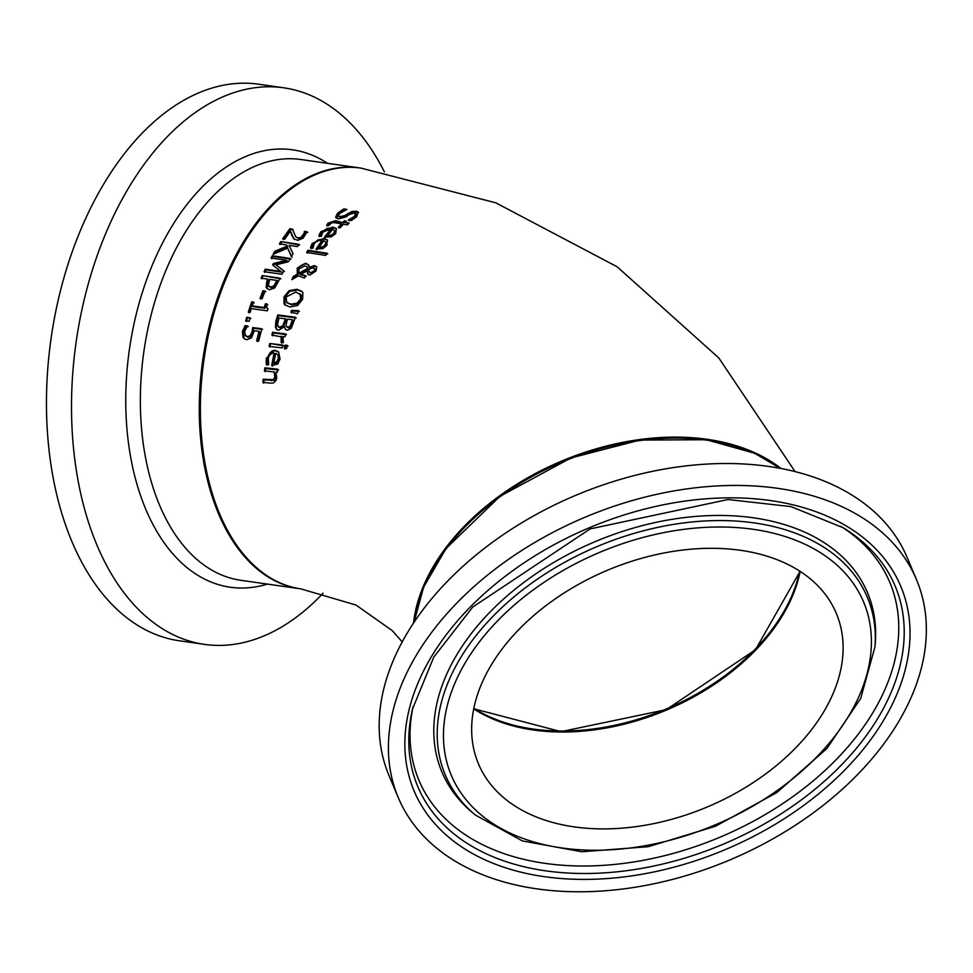<?xml version="1.0" encoding="UTF-8"?>
<svg xmlns="http://www.w3.org/2000/svg" width="973" height="973" viewBox="0 0 973 973"><rect width="100%" height="100%" fill="white"/><g stroke="black" fill="none" stroke-linecap="round" stroke-linejoin="round"><path stroke-width="1.46" d="M257.358 341.572L259.694 332.073L258.988 331.355L254.281 330.747L251.484 337.911L246.68 339.711L244.466 338.896L242.909 337.144L242.52 331.331L245.038 325.602L247.543 325.943L244.551 331.659L245.658 335.965M245.537 335.794L248.139 337.327L250.985 336.366L252.712 332.766L253.43 328.29L262.528 329.47M244.138 338.653L243.226 332.048L245.743 326.32L248.249 326.648M244.831 335.065L247.422 336.609L250.268 335.636L250.985 336.366M250.268 335.636L252.007 332.048L252.725 327.573L253.43 328.29M252.725 327.573L261.822 328.765L258.696 341.109L256.641 340.854L258.988 331.355M245.038 325.602L245.743 326.32M343.907 208.891L347.008 209.438L339.93 213.294L338.409 215.751L339.163 216.724L344.454 215.702L351.971 211.457L356.325 211.214L358.222 212.053L356.714 216.675L351.265 220.567L348.31 220.044L354.44 216.407L355.546 213.537L354.513 213.087L349.696 214.328L345.78 216.967L338.324 218.949L335.661 216.991L337.667 213.063L343.907 208.891L345.865 209.9M336.634 218.329L338.446 213.841L344.697 209.694M338.713 216.42L340.635 217.697L345.22 216.48L352.773 212.26L358.551 212.503M347.896 213.379L348.687 214.169M351.971 211.457L352.773 212.26M336.184 217.964L335.661 216.991L336.427 217.77M349.21 220.689L355.218 217.198L356.337 214.34L355.546 213.537M319.57 236.682L321.552 232.438L326.928 228.436L333.496 227.828L336.634 228.971M325.189 237.85L331.684 229.737L330.942 228.996L322.866 232.012L321.37 236.366L318.852 235.953L320.822 231.708L332.754 227.074L336.305 228.57L335.697 233.629L331.465 236.78L324.471 237.12L330.942 228.996M331.769 235.965L334.615 233.934L335.43 231.44L332.717 229.287L327.743 235.454L328.46 236.184L331.769 235.965L331.039 235.235L333.885 233.192L334.688 230.698L335.43 231.44M327.743 235.454L331.039 235.235M327.329 226.077L328.777 223.912L336.232 221.467L343.931 222.793L345.756 221.698M343.177 222.026L344.345 220.81L346.279 221.151L345.111 222.367L349.125 223.072L347.397 224.897L343.396 224.204L340.307 227.646L338.373 227.317L341.462 223.863L334.846 222.732L331.915 222.537L328.667 225.675L326.587 225.322L328.035 223.158L335.478 220.701L343.931 222.793M344.345 220.81L345.099 221.576M345.111 222.367L348.602 223.62M341.462 223.863L342.216 224.629L339.115 228.059M311.153 248.626L312.905 244.138L318.001 239.845L324.435 239.103L327.609 240.282M316.76 249.769L322.744 241.146L319.448 240.38L315.97 241.851L314.218 243.712L312.953 248.297L310.448 247.908L312.199 243.42L323.717 238.373L327.293 239.893L326.952 245.22L322.939 248.589L316.055 249.052L322.027 240.416M319.193 247.251L322.44 246.972L325.14 244.795L325.809 242.155L323.79 240.708L319.193 247.251L319.91 247.969L323.145 247.689L325.846 245.512L326.527 242.885L325.687 241.888M326.527 242.885L326.101 242.216M322.44 246.972L323.145 247.689M293.42 276.393L297.276 274.191L297.227 268.11L305.668 263.233L308.392 264.814L309.086 267.38L314.474 265.568L316.675 267.259L316.018 271.005L309.803 275.104L307.723 274.009L307.176 270.859L300.535 274.581L305.619 275.59L304.391 278.059L298.504 275.76L291.851 279.652L293.42 276.393L294.114 277.086L297.969 274.885L297.92 268.803L299.83 266.261L304.002 263.999L306.361 263.938L309.086 265.507M293.274 278.813L294.114 277.086M297.276 274.191L297.969 274.885M309.086 267.38L309.779 268.086L315.167 266.274L316.395 266.724M316.772 267.04L316.079 266.334L316.675 267.259M300.535 274.581L306.313 276.296M307.176 270.859L308.417 274.702M307.59 268.414L307.018 266.955L304.853 265.824L298.845 269.071L298.893 273.255L307.59 268.414L307.334 267.271M298.893 273.255L299.587 273.96L308.283 269.12M309.828 272.586L309.146 271.893L310.837 272.635L314.534 270.689L314.814 268.998L313.27 267.952L311.372 268.171L308.66 269.825L309.146 271.893L311.53 273.328L315.228 271.394L314.766 268.901M307.346 253.126L308.721 250.949L327.755 253.977M308.015 250.243L327.05 253.26L325.651 255.425L306.641 252.421L308.015 250.243L308.721 250.949M275.444 327.475L275.87 321.054L277.828 314.924L295.5 317.259L291.17 328.412L287.254 330.261L285.503 329.421L284.323 326.721L278.764 330.248L276.454 329.178L275.444 327.475L276.137 328.181L276.575 321.759L278.521 315.629L296.193 317.952M276.831 329.506L276.137 328.181M277.828 314.924L278.521 315.629M284.408 326.733L285.88 329.738M282.79 325.797L285.442 318.864L286.135 319.57L283.496 326.502L282.79 325.797L279.531 327.208L280.236 327.913L283.496 326.502M285.442 318.864L278.923 318.013L277.427 325.31L279.531 327.208M278.485 326.892L280.236 327.913M290.003 326.332L292.557 319.801L293.25 320.494L290.696 327.037L290.003 326.332L287.826 327.208L288.519 327.913L290.696 327.037M292.557 319.801L287.4 319.12L285.928 325.712L286.78 326.916M285.928 325.712L287.826 327.208M286.621 326.417L288.519 327.913M285.198 305.145L284.736 297.422L289.82 291.328L297.714 289.966L302.348 291.815M287.108 302.761L291.62 304.865L297.629 303.941L301.253 299.745L301.241 295.074L300.389 294.126M301.241 295.074L295.841 291.997L286.098 297.033L286.743 302.421L290.927 304.172L296.947 303.248L300.572 299.052L300.073 293.773L300.754 294.466M289.127 290.635L297.02 289.273L302.031 291.462L302.895 292.605L302.627 299.319L297.641 305.486L289.869 307.006L284.834 304.817L283.946 303.612L284.055 296.729L289.127 290.635L289.82 291.328M269.776 343.481L282.851 345.038L282.158 347.908L269.107 346.376L269.776 343.481L283.557 345.756M269.825 347.093L270.494 344.199M291.559 312.941L292.228 311.056L299.343 311.384M291.547 310.363L298.65 310.691L297.543 313.768L290.866 312.248L291.547 310.363L292.228 311.056M267.028 365.24L267.052 359.001C269.533 352.141 272.379 349.453 275.59 350.937L278.923 352.25M274.07 353.163L271.771 353.381L269.217 355.631L268.232 358.441L268.67 364.753L266.298 364.486L266.31 358.259L274.873 350.207L278.57 351.873L280.078 359.061L277.646 364.036L271.686 365.422L274.07 353.163L274.8 353.892L272.416 366.164M278.144 354.963L275.736 353.357L273.875 362.661L276.66 361.92L278.327 358.696L278.035 355.072L278.752 355.814L277.767 354.634M276.66 361.92L277.402 362.661L279.056 359.426L278.752 355.814M273.875 362.661L274.605 363.403L277.402 362.661M272.574 335.807L273.328 332.985L286.476 334.627M281.805 343.068L281.89 336.95L271.868 335.089L272.622 332.279L273.328 332.985M272.622 332.279L285.77 333.909L285.004 336.707L283.046 336.463L283.338 342.764L281.258 342.508M281.088 342.338L281.185 336.244M271.139 383.192L262.844 382.377L263.245 379.202L264.011 379.981L274.252 380.394L275.614 377.585L274.045 371.917L264.425 370.908L264.924 367.83L277.804 369.205L277.293 372.258L275.87 372.112L276.782 377.84L276.064 380.358L273.474 382.936L271.139 383.192M263.61 383.155L264.011 379.981M263.245 379.202L273.486 379.628L274.86 376.831L274.045 371.917M264.924 367.83L265.665 368.585L278.546 369.947M265.179 371.662L265.665 368.585M284.992 349.088L285.77 345.829L288.057 346.096M285.065 345.111L287.339 345.379L286.548 348.626L284.274 348.37L285.065 345.111L285.77 345.829M280.844 241.584L298.93 244.332L297.458 246.595L289.139 245.33L293.043 253.722L291.365 256.604L287.655 248.091L273.085 254.342L274.86 251.265L275.566 251.971L287.838 246.838L286.585 244.941L279.385 243.858L280.844 241.584L299.635 245.05M287.655 248.091L292.058 257.298M274.556 253.698L275.566 251.971M274.86 251.265L287.144 246.12L287.838 246.838M287.144 246.12L286.585 244.941M280.078 244.564L281.55 242.289M294.296 239.492L290.453 231.051L284.748 239.151L282.656 238.835L289.857 228.704L292.435 229.093L295.731 236.804L298.054 237.923L300.912 237.461L304.196 233.179L304.914 233.909L305.181 232.073L307.784 232.486M295.731 236.804L298.772 238.64L301.63 238.178L304.914 233.909M283.362 239.553L290.586 229.433L293.153 229.823M304.196 233.179L304.367 231.465L305.096 232.194M304.367 231.465L305.181 232.073M304.464 231.343L307.054 231.756L303.138 238.166L297.92 240.282L293.749 238.932M293.664 238.859L292.751 236.804M292.034 236.086L290.453 231.051M289.857 228.704L290.586 229.433M267.234 288.92L267.478 282L268.451 279.81L267.77 279.117L266.797 281.306L267.478 282M267.77 279.117L261.092 278.156L262.26 275.578L280.175 278.156L274.629 288.02L269.375 289.784L266.128 287.473L266.797 281.306M262.26 275.578L280.856 278.862M261.786 278.85L262.941 276.271M276.94 280.431L269.801 279.409L268.268 285.515L270.445 287.011L273.778 285.977L276.94 280.431L277.621 281.124L274.459 286.67L271.139 287.704L268.962 286.208M268.268 285.515L269.156 286.597M276.004 264.838L283.727 270.81L282.012 274.289L264.072 271.686L265.288 269.168L280.747 271.418L272.683 264.997L273.462 263.488L286.548 260.314L271.041 258.015L272.282 255.777L290.295 258.453L288.47 261.737L276.004 264.838L284.408 271.503M271.735 258.721L272.975 256.471L290.988 259.159M273.377 265.69L274.155 264.194L287.242 261.019L286.548 260.314M264.765 272.379L265.982 269.862L281.44 272.112L280.747 271.418M272.282 255.777L272.975 256.471M273.462 263.488L274.155 264.194M265.288 269.168L265.982 269.862M262.941 290.696L265.106 291L262.151 298.699L259.986 298.407L262.941 290.696L265.799 291.693M260.679 299.1L263.634 291.389M267.307 308.356L267.916 309M252.214 305.911L264.121 307.541L265.434 303.746L267.064 303.977L266.48 307.2L268.037 308.623L267.307 310.813L251.302 308.636L250.097 312.418L248.285 312.175L251.703 301.849L253.515 302.104L252.214 305.911L252.907 306.617L264.814 308.246L266.128 304.452L267.757 304.671M248.979 312.88L252.396 302.554L254.208 302.81M264.121 307.541L264.814 308.246M265.434 303.746L266.128 304.452M251.703 301.849L252.396 302.554M246.716 317.32L250.11 317.782L249.088 321.285L245.695 320.835L246.716 317.32L250.803 318.487M246.4 321.54L247.41 318.037M402.238 641.961L392.374 630.711L356.021 605.048L300.839 588.872A212.528 128.314 -81.9 0 1 203.868 360.338A212.528 128.314 -81.9 0 1 360.947 168.098L495.744 202.798L617.186 266.809L718.816 357.955L795.026 471.54M780.966 468.439A212.528 140.647 157.2 0 0 561.555 461.105A212.528 140.647 157.2 0 0 413.501 623.207M817.527 585.454A194.101 128.46 -22.8 0 1 836.269 613.27A194.101 128.46 -22.8 0 1 707.237 806.994A194.101 128.46 -22.8 0 1 478.497 763.951A194.101 128.46 -22.8 0 1 584.822 580.942A194.101 128.46 -22.8 0 1 817.527 585.454M889.298 539.224A281.1 186.025 -22.8 0 1 916.432 579.494A281.1 186.025 -22.8 0 1 729.592 860.059A281.1 186.025 -22.8 0 1 398.322 797.726A281.1 186.025 -22.8 0 1 552.311 532.693A281.1 186.025 -22.8 0 1 889.298 539.224M398.322 797.726L389.091 775.797A281.1 186.025 -22.8 0 1 543.08 510.764A281.1 186.025 -22.8 0 1 880.054 517.295A281.1 186.025 -22.8 0 1 907.201 557.578L916.432 579.494M384.396 171.88A281.1 169.716 98.1 0 0 283.885 87.825L258.842 84.237A281.1 169.716 98.1 0 0 51.07 338.507A281.1 169.716 98.1 0 0 179.324 640.781L204.379 644.369A281.1 169.716 98.1 0 0 323.072 593.226M283.885 87.825A281.1 169.716 98.1 0 0 76.125 342.082A281.1 169.716 98.1 0 0 204.379 644.369M799.648 571.066A194.101 128.46 -22.8 0 1 710.181 685.856A194.101 128.46 -22.8 0 1 473.887 708.271M252.007 332.048L252.712 332.766M247.422 336.609L248.139 337.327M242.52 331.331L243.226 332.048M242.909 337.144L243.627 337.862M337.667 213.063L338.446 213.841M339.869 216.918L340.635 217.697M344.454 215.702L345.22 216.48M356.325 211.214L357.127 212.029M354.44 216.407L355.218 217.198M333.885 233.192L334.615 233.934M319.46 234.007L320.19 234.736M320.822 231.708L321.552 232.438M332.754 227.074L333.496 227.828M335.478 220.701L336.232 221.467M328.035 223.158L328.777 223.912M325.14 244.795L325.846 245.512M310.971 245.853L311.676 246.57M312.199 243.42L312.905 244.138M323.717 238.373L324.435 239.103M297.227 268.11L297.92 268.803M305.668 263.233L306.361 263.938M314.474 265.568L315.167 266.274M310.837 272.635L311.53 273.328M314.534 270.689L315.228 271.394M275.87 321.054L276.575 321.759M284.408 322.087L285.101 322.793M291.681 322.501L292.374 323.206M290.927 304.172L291.62 304.865M296.947 303.248L297.629 303.941M300.572 299.052L301.253 299.745M297.02 289.273L297.714 289.966M284.055 296.729L284.736 297.422M283.946 303.612L284.639 304.306M274.873 350.207L275.59 350.937M266.31 358.259L267.052 359.001M266.055 361.676L266.784 362.418M278.327 358.696L279.056 359.426M281.574 340.83L282.292 341.547M270.555 379.944L271.309 380.723M273.486 379.628L274.252 380.394M274.86 376.831L275.614 377.585M303.089 235.563L303.795 236.293M300.912 237.461L301.63 238.178M298.054 237.923L298.772 238.64M266.128 287.473L266.821 288.178M273.778 285.977L274.459 286.67M275.979 282.571L276.66 283.265M270.445 287.011L271.139 287.704M473.754 708.903A194.101 128.46 157.2 0 0 666.42 710.083A194.101 128.46 157.2 0 0 800.183 571.406M414.145 622.234A212.528 140.647 -22.8 0 1 561.968 462.078A212.528 140.647 -22.8 0 1 779.823 468.22M845.184 564.364A228.947 151.52 157.2 0 0 539.03 578.023A228.947 151.52 157.2 0 0 475.383 815.058L522.367 840.94L581.842 851.764L648.261 846.692L715.386 826.296L776.868 792.533L826.88 748.553L860.704 698.444L874.995 646.741A228.947 151.52 157.2 0 0 845.184 564.364M841.876 569.764A223.62 147.993 -22.8 0 1 658.94 842.946A223.62 147.993 -22.8 0 1 471.321 653.114A223.62 147.993 -22.8 0 1 841.876 569.764M874.995 646.741L875.299 642.703A230.893 152.81 157.2 0 0 845.233 559.621A230.893 152.81 157.2 0 0 536.476 573.401A230.893 152.81 157.2 0 0 472.282 812.455L475.383 815.058M870.044 548.821A258.891 171.333 -22.8 0 1 700.511 852.956A258.891 171.333 -22.8 0 1 412.479 709.122L433.776 657.116L472.708 607.067L590.112 528.911L728.059 499.514L791.061 506.629L843.165 527.731A258.891 171.333 -22.8 0 1 870.044 548.821M875.165 548.322A263.975 174.702 157.2 0 0 437.741 646.704A263.975 174.702 157.2 0 0 659.22 870.799A263.975 174.702 157.2 0 0 875.165 548.322M413.111 706.483A255.376 169.01 157.2 0 0 699.551 845.123A255.376 169.01 157.2 0 0 865.058 545.719A255.376 169.01 157.2 0 0 840.83 526.332M299.72 588.714L240.818 580.297A212.528 128.314 -81.9 0 1 143.846 351.764A212.528 128.314 -81.9 0 1 300.937 159.523L359.84 167.94A212.528 128.314 98.1 0 0 202.749 360.18A212.528 128.314 98.1 0 0 299.72 588.714L300.28 588.787M327.524 163.318A220.907 133.386 98.1 0 0 129.373 349.696A220.907 133.386 98.1 0 0 267.405 584.092M314.486 268.499L315.179 269.205M277.159 329.896L276.454 329.178M278.096 326.6L278.801 327.317M286.743 302.421L287.424 303.126M267.587 308.745L266.894 308.052M473.778 708.758L561.044 731.635L666.25 709.645L755.474 649.745L800.061 571.333M414.024 622.428L423.608 587.157L446.108 548.431L500.037 496.266L570.908 457.967L639.906 440.088L706.216 439.723L754.707 453.272L780.054 468.256"/></g></svg>
